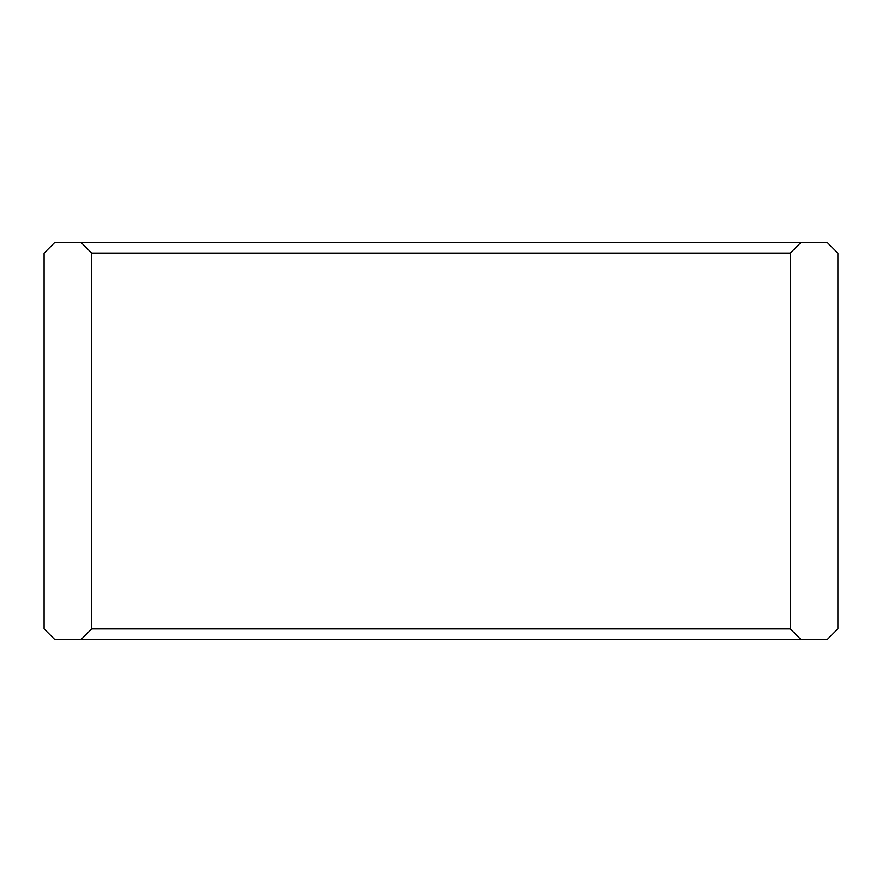 <?xml version="1.0" encoding="UTF-8"?>
<svg xmlns="http://www.w3.org/2000/svg" width="882" height="882" viewBox="0 0 882 882"><rect width="100%" height="100%" fill="white"/><g stroke="black" fill="none" stroke-linecap="round" stroke-linejoin="round"><path stroke-width="1.32" d="M790.272 253.134L800.856 242.55L81.144 242.55L91.728 253.134L790.272 253.134L790.272 628.866L800.856 639.45L827.316 639.45L837.9 628.866L837.9 253.134L827.316 242.55L800.856 242.55L790.272 253.134L91.728 253.134L91.728 628.866L790.272 628.866L790.272 253.134M800.856 639.45L790.272 628.866L91.728 628.866L81.144 639.45L800.856 639.45L54.684 639.45L44.1 628.866L44.1 253.134L54.684 242.55L827.316 242.55L837.9 253.134L837.9 628.866L827.316 639.45L800.856 639.45M91.728 253.134L81.144 242.55L54.684 242.55L44.1 253.134L44.1 628.866L54.684 639.45L81.144 639.45L91.728 628.866L91.728 253.134"/></g></svg>
